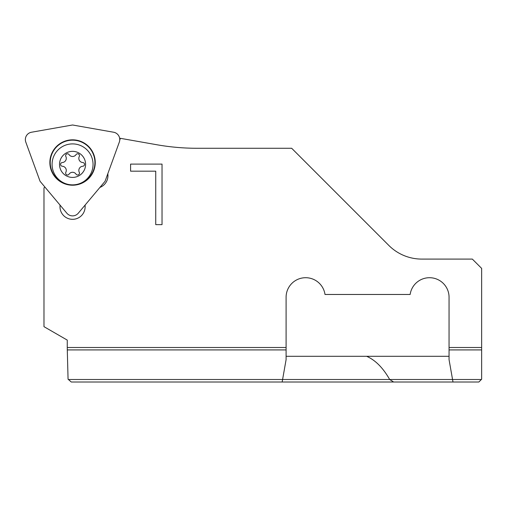 <?xml version="1.0" encoding="UTF-8"?>
<svg xmlns="http://www.w3.org/2000/svg" width="507" height="507" viewBox="0 0 507 507"><rect width="100%" height="100%" fill="white"/><g stroke="black" fill="none" stroke-linecap="round" stroke-linejoin="round"><path stroke-width="0.76" d="M67.507 153.773A1.863 1.863 0 0 1 69.06 154.61A4.189 4.189 0 0 0 76.056 154.61A1.863 1.863 0 0 1 77.609 153.773A1.863 1.863 0 0 1 79.276 156.467A4.189 4.189 0 0 0 82.774 162.525A1.863 1.863 0 0 1 84.523 164.382A1.863 1.863 0 0 1 82.774 166.245A4.189 4.189 0 0 0 79.276 172.298A1.863 1.863 0 0 1 77.609 174.997A1.863 1.863 0 0 1 76.056 174.161A4.189 4.189 0 0 0 69.06 174.161A1.863 1.863 0 0 1 67.507 174.997A1.863 1.863 0 0 1 65.84 172.298A4.189 4.189 0 0 0 62.342 166.245A1.863 1.863 0 0 1 60.593 164.382A1.863 1.863 0 0 1 62.342 162.525A4.189 4.189 0 0 0 65.84 156.467A1.863 1.863 0 0 1 67.507 153.773M85.594 164.382A13.036 13.036 0 0 0 72.558 151.346A13.036 13.036 0 0 0 59.522 164.382A13.036 13.036 0 0 0 72.558 177.418A13.036 13.036 0 0 0 85.594 164.382M93.047 164.382A20.489 20.489 0 0 0 72.558 143.899A20.489 20.489 0 0 0 52.075 164.382A20.489 20.489 0 0 0 72.558 184.871A20.489 20.489 0 0 0 93.047 164.382M31.504 132.232A7.453 7.453 0 0 0 25.8 142.112L40.059 181.284L66.854 213.219A7.453 7.453 0 0 0 78.268 213.219L105.063 181.284L119.316 142.112A7.453 7.453 0 0 0 113.612 132.232L72.558 124.988L31.504 132.232M72.583 184.871A22.352 22.352 0 0 0 94.91 162.519A22.352 22.352 0 0 0 72.558 140.173A22.352 22.352 0 0 0 50.212 162.519A22.352 22.352 0 0 0 72.539 184.871M49.87 162.519A22.688 22.688 0 0 1 72.558 139.831A22.688 22.688 0 0 1 95.253 162.519A22.688 22.688 0 0 1 72.558 185.213A22.688 22.688 0 0 1 49.87 162.519M99.911 187.425A12.574 12.574 0 0 0 107.801 173.755M44.914 187.07L43.976 187.856L43.976 326.66L67.26 340.102L67.26 347.504L286.094 347.504L286.094 297.267A19.558 19.558 0 0 1 304.251 277.76A19.558 19.558 0 0 1 325.006 294.472L410.144 294.472A19.558 19.558 0 0 1 430.899 277.76A19.558 19.558 0 0 1 449.056 297.267L449.056 347.504L481.65 347.504L481.65 268.399L472.34 259.09L421.78 259.09A46.562 46.562 0 0 1 388.856 245.451L291.677 148.272L197.096 148.272A234.088 232.808 90 0 1 156.885 144.755L120.387 138.316L119.753 140.052M85.132 205.037L85.132 206.755A12.574 12.574 0 0 1 72.558 219.328A12.574 12.574 0 0 1 59.991 206.755L59.991 205.037M162.031 164.103L130.584 164.103L130.584 171.176L155.738 171.176L155.738 224.633L162.031 224.633L162.031 164.103M119.715 138.671L120.387 138.316M399.516 382.012L478.855 382.012L393.635 382.012L478.855 382.012L452.998 382.012L478.855 382.012L481.65 379.217L481.65 347.504M452.998 382.012L449.056 359.659L449.056 349.919L481.65 349.919M449.056 347.504L449.056 349.919M282.152 382.012L71.272 382.012L68.065 379.217L67.292 349.919L286.094 349.919L286.094 359.659L282.152 382.012L72.317 382.012M67.26 347.504L67.292 349.919M229.766 382.012L223.891 382.012L229.766 382.012M366.618 356.294C375.37 360.109 383.058 367.841 389.674 379.502L393.635 382.012M388.856 245.451A46.562 46.562 0 0 0 421.78 259.09M286.094 356.294L449.056 356.294M286.094 349.919L286.094 347.504M172.323 382.012L427.8 382.012M68.363 379.502L481.365 379.502"/></g></svg>
